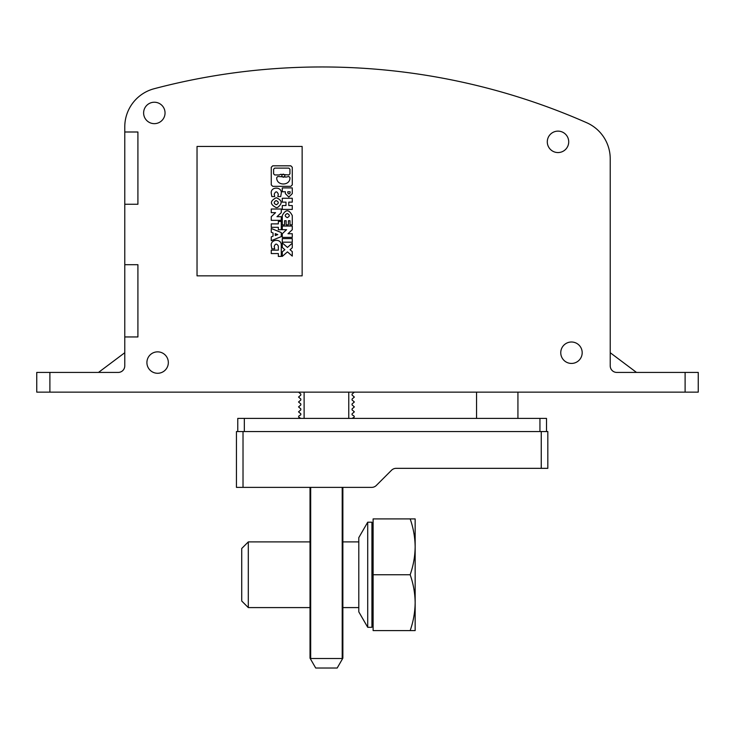 <?xml version="1.0" encoding="UTF-8"?>
<svg xmlns="http://www.w3.org/2000/svg" width="735" height="735" viewBox="0 0 735 735"><rect width="100%" height="100%" fill="white"/><g stroke="black" fill="none" stroke-linecap="round" stroke-linejoin="round"><path stroke-width="1.1" d="M248.301 541.906L241.732 548.475L241.732 601.019L248.301 607.588L248.301 541.906L310.023 541.906M410.167 574.752C413.364 583.856 415.027 593.163 415.156 602.663L415.156 630.584L410.167 630.584C413.364 621.479 415.027 612.172 415.156 602.663L415.156 546.831C415.027 537.322 413.364 528.015 410.167 518.91L415.156 518.91L415.156 546.831C415.027 556.331 413.364 565.638 410.167 574.752L373.114 574.752L373.114 630.584L410.167 630.584M410.167 518.91L373.114 518.91L373.114 574.752M367.711 522.199L371.938 522.199L371.938 627.295L367.711 627.295L358.799 611.86L358.799 537.634L367.711 522.199L367.711 627.295M541.254 468.333L547.823 468.333L547.823 431.546L236.45 431.546L236.45 487.378L371.68 487.378A6.569 6.569 0 0 0 376.32 485.458L391.525 470.253A6.569 6.569 0 0 1 396.165 468.333L541.254 468.333L541.254 431.546M300.771 418.408L298.548 416.984L298.897 415.992L300.826 414.788L300.826 413.805L298.529 411.839L300.826 409.864L300.826 408.88L298.529 406.905L300.826 404.939L300.826 403.956L298.529 401.981L300.826 400.015L300.826 399.022L298.529 397.056L300.826 395.081L300.826 394.098L298.529 392.132M352.12 418.408L354.334 416.984L353.994 415.992L352.065 414.788L352.065 413.805L354.362 411.839L352.065 409.864L352.065 408.88L354.362 406.905L352.065 404.939L352.065 403.956L354.362 401.981L352.065 400.015L352.065 399.022L354.362 397.056L352.065 395.081L352.065 394.098L354.362 392.132M304.115 392.132L304.115 418.408M348.767 392.132L348.767 418.408M251.554 487.378L310.023 487.378L310.023 658.174L315.71 668.023L337.181 668.023L342.868 658.174L342.868 487.378L371.68 487.378M376.32 485.458L391.525 470.253A6.569 6.569 0 0 1 396.165 468.333M237.763 431.546L237.763 418.408L546.509 418.408L546.509 431.546M49.888 392.132L36.75 392.132L36.75 372.424L118.206 372.424A6.569 6.569 0 0 0 124.775 365.855L124.775 126.843A39.414 39.414 -171.3 0 1 154.129 88.733A656.906 656.906 -171.3 0 1 586.705 122.727A39.414 39.414 -171.3 0 1 610.225 158.788L610.225 365.855A6.569 6.569 0 0 0 616.794 372.424L685.112 372.424L685.112 392.132L49.888 392.132L49.888 372.424M685.112 372.424L698.25 372.424L698.25 392.132L685.112 392.132M610.225 352.717L636.501 372.424M98.499 372.424L124.775 352.717M124.775 336.952L137.914 336.952L137.914 264.692L124.775 264.692M124.775 204.256L137.914 204.256L137.914 131.997L124.775 131.997M342.675 658.505L310.216 658.505M157.621 373.279A10.713 10.713 8.7 0 1 146.908 362.566A10.713 10.713 8.7 0 1 157.621 351.854A10.713 10.713 8.7 0 1 168.333 362.566A10.713 10.713 8.7 0 1 157.621 373.279M558.003 152.558A10.713 10.713 8.7 0 1 547.29 141.846A10.713 10.713 8.7 0 1 558.003 131.133A10.713 10.713 8.7 0 1 568.715 141.846A10.713 10.713 8.7 0 1 558.003 152.558M154.332 123.655A10.713 10.713 8.7 0 1 143.619 112.942A10.713 10.713 8.7 0 1 154.332 102.229A10.713 10.713 8.7 0 1 165.044 112.942A10.713 10.713 8.7 0 1 154.332 123.655M571.472 363.43A10.713 10.713 8.7 0 1 560.759 352.717A10.713 10.713 8.7 0 1 571.472 342.005A10.713 10.713 8.7 0 1 582.184 352.717A10.713 10.713 8.7 0 1 571.472 363.43M302.14 275.855L302.14 146.449L197.035 146.449L197.035 275.855L302.14 275.855M278.344 246.078C276.691 243.331 275.322 243.46 274.228 246.482L274.697 248.825L271.84 248.825L271.334 245.949C269.883 239.141 281.542 238.149 281.275 245.113L281.275 256.414L278.344 256.414L278.344 253.566L271.261 253.566L271.261 250.13L278.344 250.13L278.344 246.078M273.034 232.958L271.261 232.278L271.261 228.466L281.275 232.572L281.275 236.596L271.261 240.694L271.261 236.89L273.034 236.201L273.034 232.958M275.267 235.558L277.784 234.584L275.267 233.611L275.267 235.558M287.458 251.875L282.277 256.414L282.277 251.857L284.858 249.707L282.277 247.447L282.277 242.899L287.458 247.429L292.282 243.202L292.282 247.759L290.059 249.707L292.282 251.655L292.282 256.102L287.458 251.875M292.282 187.894L292.282 193.636L288.827 197.053L285.364 193.636L285.364 191.761L282.277 191.761L282.277 187.894L292.282 187.894M287.798 191.761L287.798 192.836C288.57 194.316 289.342 194.316 290.114 192.836L290.114 191.761L287.798 191.761M282.277 242.183L282.277 238.59L292.282 238.59L292.282 242.183L282.277 242.183M288.781 202.134L288.781 205.543L292.282 205.543L292.282 209.42L282.277 209.42L282.277 205.543L285.988 205.543L285.988 202.134L282.277 202.134L282.277 198.266L292.282 198.266L292.282 202.134L288.781 202.134M274.697 196.567L271.84 196.567L271.334 193.691C269.846 186.277 282.69 186.277 281.202 193.691L280.706 196.567L277.839 196.567L278.308 194.215C276.948 191.082 275.588 191.082 274.228 194.215L274.697 196.567M281.275 209.016L281.275 212.663L276.985 216.696L281.275 216.696L281.275 220.344L271.261 220.344L271.261 216.696L275.551 212.663L271.261 212.663L271.261 209.016L281.275 209.016M276.268 207.637L277.582 207.463C282.727 203.476 282.295 200.232 276.268 197.724C269.809 201.032 269.809 204.33 276.268 207.637M276.268 200.618L275.864 200.664C273.585 202.254 273.714 203.613 276.268 204.734C278.951 203.365 278.951 201.996 276.268 200.618M292.282 167.277L290.821 165.825L272.731 165.825L271.261 167.277L271.261 184.889L272.731 186.341L290.821 186.341L292.282 184.889L292.282 167.277M274.697 168.104L273.604 169.197L273.604 173.855L274.697 174.948L279.484 174.948L280.476 174.333L288.846 174.948L289.948 173.855L289.948 169.197L288.846 168.104L274.697 168.104M283.333 174.131C281.285 175.178 281.285 176.225 283.333 177.282C285.382 176.225 285.382 175.178 283.333 174.131M277.812 176.464L276.718 177.64C276.305 186.093 290.362 186.093 289.948 177.64L288.846 176.464L286.191 177.08L277.812 176.464M284.564 224.837L282.277 224.837L282.277 215.585C285.612 209.19 288.947 209.19 292.282 215.585L292.282 224.837L289.994 224.837L289.994 220.72L288.423 220.72L288.423 224.837L286.135 224.837L286.135 220.72L284.564 220.72L284.564 224.837M287.284 213.527C284.601 214.896 284.601 216.265 287.284 217.643C289.957 216.265 289.957 214.896 287.284 213.527M278.344 229.733L278.344 227.317L271.261 227.317L271.261 223.881L278.344 223.881L278.344 221.465L281.275 221.465L281.275 229.733L278.344 229.733M292.282 233.73L292.282 237.377L282.277 237.377L282.277 233.73L286.567 229.697L282.277 229.697L282.277 226.049L292.282 226.049L292.282 229.697L287.991 233.73L292.282 233.73M243.019 431.546L243.019 487.378M539.94 418.408L539.94 431.546M244.332 431.546L244.332 418.408M342.207 487.378L342.207 658.174M310.675 658.174L310.675 487.378M373.114 541.906L371.938 541.906M358.799 541.906L342.868 541.906M373.114 607.588L371.938 607.588M358.799 607.588L342.868 607.588M310.023 607.588L248.301 607.588M476.546 418.408L476.546 392.132M517.927 418.408L517.927 392.132"/></g></svg>
